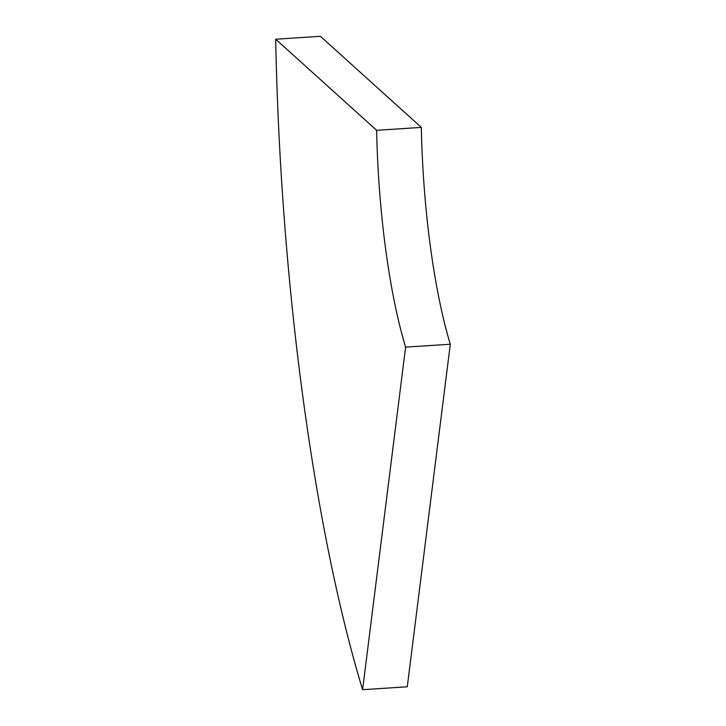 <?xml version="1.0" encoding="UTF-8"?>
<svg xmlns="http://www.w3.org/2000/svg" width="726" height="726" viewBox="0 0 726 726"><rect width="100%" height="100%" fill="white"/><g stroke="black" fill="none" stroke-linecap="round" stroke-linejoin="round"><path stroke-width="1.09" d="M362.592 689.7L405.607 347.137A229.126 48.506 86.3 0 1 385.56 248.455A229.126 48.506 86.3 0 1 376.649 130.317L421.334 127.395L320.393 36.3L275.699 39.222A687.368 145.518 -93.7 0 0 302.443 393.637A687.368 145.518 -93.7 0 0 362.592 689.7L407.277 686.778L450.301 344.224A229.126 48.506 86.3 0 1 430.255 245.533A229.126 48.506 86.3 0 1 421.334 127.395M405.607 347.137L450.301 344.224M376.649 130.317L275.699 39.222"/></g></svg>
